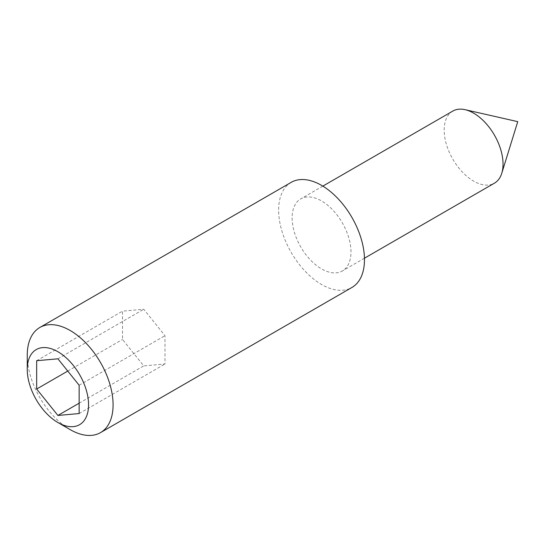 <?xml version="1.0" encoding="UTF-8"?>
<svg xmlns="http://www.w3.org/2000/svg" width="545" height="545" viewBox="0 0 545 545"><rect width="100%" height="100%" fill="white"/><g stroke="black" fill="none" stroke-linecap="round" stroke-linejoin="round"><path stroke-width="0.41" stroke-dasharray="2.73 2.04" d="M79.148 403.191L143.744 365.893L122.502 339.474L122.502 311.154L143.744 309.253L164.985 335.679L164.985 363.999L143.744 365.893M67.764 371.077L122.502 339.474M79.148 413.553L164.985 363.999M79.148 385.233L164.985 335.679M57.906 358.814L143.744 309.253M36.665 360.715L122.502 311.154M27.25 355.272A60.699 35.044 -120 0 0 70.169 429.61M291.2 182.357A60.699 35.044 -120 0 0 278.631 210.138A60.699 35.044 -120 0 0 305.125 271.226A60.699 35.044 -120 0 0 351.9 287.488M350.98 251.913A41.618 24.028 -120 0 0 332.811 210.029A41.618 24.028 -120 0 0 300.738 198.877A41.618 24.028 -120 0 0 292.12 217.932A41.618 24.028 -120 0 0 310.289 259.815A41.618 24.028 -120 0 0 342.362 270.967A41.618 24.028 -120 0 0 350.98 251.913M452.8 111.085A41.618 24.028 -120 0 0 444.182 130.139A41.618 24.028 -120 0 0 462.351 172.022A41.618 24.028 -120 0 0 494.424 183.174M322.831 186.124L300.738 198.877M364.448 258.214L342.362 270.967"/><path stroke-width="0.82" d="M36.665 389.028L36.665 360.715L57.906 358.814L79.148 385.233L79.148 413.553L57.906 415.454L36.665 389.028L67.764 371.077M57.906 415.454L79.148 403.191M88.562 404.833A43.355 25.029 60 0 1 57.906 422.532A43.355 25.029 60 0 1 27.25 369.435A43.355 25.029 60 0 1 57.906 351.736A43.355 25.029 60 0 1 88.562 404.833M57.906 422.532L70.169 429.61A60.699 35.044 -120 0 0 100.518 432.621A60.699 35.044 -120 0 0 113.088 404.833A60.699 35.044 -120 0 0 86.594 343.752A60.699 35.044 -120 0 0 39.819 327.491A60.699 35.044 -120 0 0 27.25 355.272L27.25 369.435M100.518 432.621L351.9 287.488A60.699 35.044 -120 0 0 364.469 259.699A60.699 35.044 -120 0 0 337.975 198.618A60.699 35.044 -120 0 0 291.2 182.357L39.819 327.491M364.448 258.214L494.424 183.174A41.618 24.028 -120 0 0 501.775 173.249A41.618 24.028 -120 0 0 503.042 164.12A41.618 24.028 -120 0 0 465.069 109.674A41.618 24.028 -120 0 0 452.8 111.085L322.831 186.124M501.775 173.249L517.75 121.644L465.069 109.674"/></g></svg>
